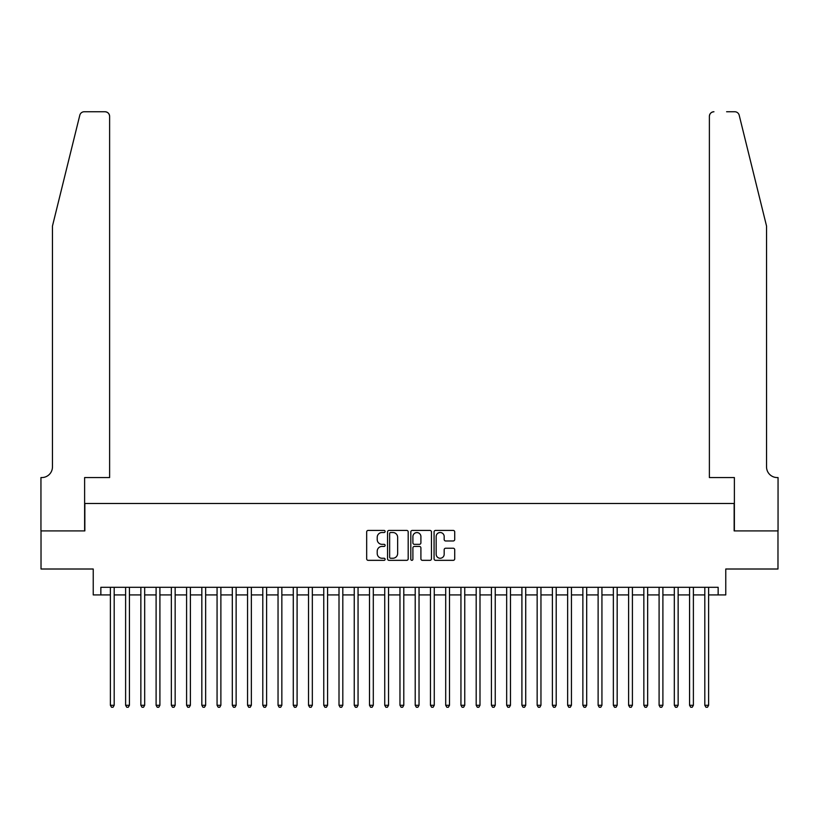 <?xml version="1.0" encoding="UTF-8"?>
<svg xmlns="http://www.w3.org/2000/svg" width="819" height="819" viewBox="0 0 819 819"><rect width="100%" height="100%" fill="white"/><g stroke="black" fill="none" stroke-linecap="round" stroke-linejoin="round"><path stroke-width="1.23" d="M385.114 531.47A1.044 1.044 0 0 0 384.07 530.425L368.171 530.425A1.495 1.495 0 0 0 366.677 531.92L366.677 558.845A1.495 1.495 0 0 0 368.171 560.339L384.07 560.339A1.044 1.044 0 0 0 385.114 559.295A1.044 1.044 0 0 0 384.07 558.251L382.012 558.251A4.791 4.791 0 0 1 377.221 553.46L377.221 551.218A4.791 4.791 0 0 1 382.012 546.427L384.07 546.427A1.044 1.044 0 0 0 385.114 545.382A1.044 1.044 0 0 0 384.07 544.338L382.012 544.338A4.791 4.791 0 0 1 377.221 539.547L377.221 537.305A4.791 4.791 0 0 1 382.012 532.514L384.07 532.514A1.044 1.044 0 0 0 385.114 531.47M453.224 540.97A1.495 1.495 0 0 0 454.719 539.475L454.719 531.92A1.495 1.495 0 0 0 453.224 530.425L435.565 530.425A1.495 1.495 0 0 0 434.07 531.92L434.07 558.845A1.495 1.495 0 0 0 435.565 560.339L453.224 560.339A1.495 1.495 0 0 0 454.719 558.845L454.719 549.723A1.495 1.495 0 0 0 453.224 548.228L445.669 548.228A1.495 1.495 0 0 0 444.174 549.723L444.174 554.248A4.003 4.003 0 0 1 440.172 558.251A4.003 4.003 0 0 1 436.169 554.248L436.169 536.517A4.003 4.003 0 0 1 440.172 532.514A4.003 4.003 0 0 1 444.174 536.517L444.174 539.475A1.495 1.495 0 0 0 445.669 540.97L453.224 540.97M100.85 594.922L100.85 587.295L718.15 587.295L718.15 594.922L725.767 594.922L725.767 569.01L777.978 569.01L777.978 530.907L734.152 530.907L734.152 503.47L84.848 503.47L84.848 530.907L41.022 530.907L41.022 569.01L93.233 569.01L93.233 594.922L110.381 594.922M408.19 531.92A1.495 1.495 0 0 0 406.695 530.425L389.045 530.425A1.495 1.495 0 0 0 387.541 531.92L387.541 558.845A1.495 1.495 0 0 0 389.045 560.339L406.695 560.339A1.495 1.495 0 0 0 408.19 558.845L408.19 531.92M412.305 530.425L429.955 530.425A1.495 1.495 0 0 1 431.459 531.92L431.459 558.845A1.495 1.495 0 0 1 429.955 560.339L422.399 560.339A1.495 1.495 0 0 1 420.905 558.845L420.905 547.921A1.495 1.495 0 0 0 419.41 546.427L414.404 546.427A1.495 1.495 0 0 0 412.899 547.921L412.899 559.295A1.044 1.044 0 0 1 411.855 560.339A1.044 1.044 0 0 1 410.81 559.295L410.81 531.92A1.495 1.495 0 0 1 412.305 530.425M114.189 594.922L125.614 594.922M129.433 594.922L140.858 594.922M144.676 594.922L156.101 594.922M159.91 594.922L171.345 594.922M175.153 594.922L186.589 594.922M190.397 594.922L201.832 594.922M205.641 594.922L217.066 594.922M220.884 594.922L232.309 594.922M236.128 594.922L247.553 594.922M251.361 594.922L262.797 594.922M266.605 594.922L278.04 594.922M281.849 594.922L293.284 594.922M297.092 594.922L308.517 594.922M312.336 594.922L323.761 594.922M327.58 594.922L339.005 594.922M342.813 594.922L354.248 594.922M358.057 594.922L369.492 594.922M373.3 594.922L384.735 594.922M388.544 594.922L399.969 594.922M403.787 594.922L415.213 594.922M419.031 594.922L430.456 594.922M434.265 594.922L445.7 594.922M449.508 594.922L460.943 594.922M464.752 594.922L476.187 594.922M479.995 594.922L491.42 594.922M495.239 594.922L506.664 594.922M510.483 594.922L521.908 594.922M525.716 594.922L537.151 594.922M540.96 594.922L552.395 594.922M556.203 594.922L567.639 594.922M571.447 594.922L582.872 594.922M586.691 594.922L598.116 594.922M601.934 594.922L613.359 594.922M617.168 594.922L628.603 594.922M632.411 594.922L643.847 594.922M647.655 594.922L659.09 594.922M662.899 594.922L674.324 594.922M678.142 594.922L689.567 594.922M693.386 594.922L704.811 594.922M708.619 594.922L718.15 594.922M390.683 532.514A1.044 1.044 0 0 0 389.639 533.558L389.639 557.196A1.044 1.044 0 0 0 390.683 558.251L392.854 558.251A4.791 4.791 0 0 0 397.645 553.46L397.645 537.305A4.791 4.791 0 0 0 392.854 532.514L390.683 532.514M420.905 536.588A4.003 4.003 0 0 0 416.902 532.585A4.003 4.003 0 0 0 412.899 536.588L412.899 542.843A1.495 1.495 0 0 0 414.404 544.338L419.41 544.338A1.495 1.495 0 0 0 420.905 542.843L420.905 536.588M114.189 587.295L114.189 705.272L110.381 705.272L110.381 587.295M114.189 705.272L113.042 707.247L111.517 707.247L110.381 705.272M79.801 115.223C80.958 112.715 80.958 112.715 79.801 115.223L52.457 226.064L52.457 466.881A10.667 10.667 0 0 1 41.789 477.559L40.95 477.559L40.95 530.907L84.623 530.907L84.623 477.559L109.613 477.559L109.613 116.318A4.576 4.576 0 0 0 105.047 111.753L84.234 111.753A4.576 4.576 0 0 0 79.801 115.223M92.393 111.753L105.047 111.753C107.801 112.039 109.326 113.565 109.613 116.318L109.613 477.559M52.457 466.881A10.667 10.667 0 0 1 41.789 477.559M758.159 192.076L739.199 115.223C738.042 112.715 738.042 112.715 739.199 115.223C738.042 112.715 738.042 112.715 739.199 115.223L766.543 226.064L766.543 466.881A10.667 10.667 0 0 0 777.211 477.559L778.05 477.559L778.05 530.907L734.377 530.907L734.377 477.559L709.387 477.559L709.387 116.318L709.387 477.559M726.607 111.753L734.766 111.753A4.576 4.576 0 0 1 739.199 115.223M713.953 111.753A4.576 4.576 0 0 0 709.387 116.318C709.674 113.565 711.199 112.039 713.953 111.753M766.543 466.881A10.667 10.667 0 0 0 777.211 477.559M129.433 587.295L129.433 705.272L125.614 705.272L125.614 587.295M129.433 705.272L128.286 707.247L126.761 707.247L125.614 705.272M144.676 587.295L144.676 705.272L140.858 705.272L140.858 587.295M144.676 705.272L143.53 707.247L142.004 707.247L140.858 705.272M159.91 587.295L159.91 705.272L156.101 705.272L156.101 587.295M159.91 705.272L158.773 707.247L157.248 707.247L156.101 705.272M175.153 587.295L175.153 705.272L171.345 705.272L171.345 587.295M175.153 705.272L174.017 707.247L172.492 707.247L171.345 705.272M190.397 587.295L190.397 705.272L186.589 705.272L186.589 587.295M190.397 705.272L189.25 707.247L187.725 707.247L186.589 705.272M205.641 587.295L205.641 705.272L201.832 705.272L201.832 587.295M205.641 705.272L204.494 707.247L202.969 707.247L201.832 705.272M220.884 587.295L220.884 705.272L217.066 705.272L217.066 587.295M220.884 705.272L219.738 707.247L218.212 707.247L217.066 705.272M236.128 587.295L236.128 705.272L232.309 705.272L232.309 587.295M236.128 705.272L234.981 707.247L233.456 707.247L232.309 705.272M251.361 587.295L251.361 705.272L247.553 705.272L247.553 587.295M251.361 705.272L250.225 707.247L248.7 707.247L247.553 705.272M266.605 587.295L266.605 705.272L262.797 705.272L262.797 587.295M266.605 705.272L265.469 707.247L263.943 707.247L262.797 705.272M281.849 587.295L281.849 705.272L278.04 705.272L278.04 587.295M281.849 705.272L280.702 707.247L279.177 707.247L278.04 705.272M297.092 587.295L297.092 705.272L293.284 705.272L293.284 587.295M297.092 705.272L295.946 707.247L294.42 707.247L293.284 705.272M312.336 587.295L312.336 705.272L308.517 705.272L308.517 587.295M312.336 705.272L311.189 707.247L309.664 707.247L308.517 705.272M327.58 587.295L327.58 705.272L323.761 705.272L323.761 587.295M327.58 705.272L326.433 707.247L324.908 707.247L323.761 705.272M342.813 587.295L342.813 705.272L339.005 705.272L339.005 587.295M342.813 705.272L341.677 707.247L340.151 707.247L339.005 705.272M358.057 587.295L358.057 705.272L354.248 705.272L354.248 587.295M358.057 705.272L356.92 707.247L355.395 707.247L354.248 705.272M373.3 587.295L373.3 705.272L369.492 705.272L369.492 587.295M373.3 705.272L372.154 707.247L370.628 707.247L369.492 705.272M388.544 587.295L388.544 705.272L384.735 705.272L384.735 587.295M388.544 705.272L387.397 707.247L385.872 707.247L384.735 705.272M403.787 587.295L403.787 705.272L399.969 705.272L399.969 587.295M403.787 705.272L402.641 707.247L401.115 707.247L399.969 705.272M419.031 587.295L419.031 705.272L415.213 705.272L415.213 587.295M419.031 705.272L417.885 707.247L416.359 707.247L415.213 705.272M434.265 587.295L434.265 705.272L430.456 705.272L430.456 587.295M434.265 705.272L433.128 707.247L431.603 707.247L430.456 705.272M449.508 587.295L449.508 705.272L445.7 705.272L445.7 587.295M449.508 705.272L448.372 707.247L446.846 707.247L445.7 705.272M464.752 587.295L464.752 705.272L460.943 705.272L460.943 587.295M464.752 705.272L463.605 707.247L462.08 707.247L460.943 705.272M479.995 587.295L479.995 705.272L476.187 705.272L476.187 587.295M479.995 705.272L478.849 707.247L477.323 707.247L476.187 705.272M495.239 587.295L495.239 705.272L491.42 705.272L491.42 587.295M495.239 705.272L494.092 707.247L492.567 707.247L491.42 705.272M510.483 587.295L510.483 705.272L506.664 705.272L506.664 587.295M510.483 705.272L509.336 707.247L507.811 707.247L506.664 705.272M525.716 587.295L525.716 705.272L521.908 705.272L521.908 587.295M525.716 705.272L524.58 707.247L523.054 707.247L521.908 705.272M540.96 587.295L540.96 705.272L537.151 705.272L537.151 587.295M540.96 705.272L539.823 707.247L538.298 707.247L537.151 705.272M556.203 587.295L556.203 705.272L552.395 705.272L552.395 587.295M556.203 705.272L555.057 707.247L553.531 707.247L552.395 705.272M571.447 587.295L571.447 705.272L567.639 705.272L567.639 587.295M571.447 705.272L570.3 707.247L568.775 707.247L567.639 705.272M586.691 587.295L586.691 705.272L582.872 705.272L582.872 587.295M586.691 705.272L585.544 707.247L584.019 707.247L582.872 705.272M601.934 587.295L601.934 705.272L598.116 705.272L598.116 587.295M601.934 705.272L600.788 707.247L599.262 707.247L598.116 705.272M617.168 587.295L617.168 705.272L613.359 705.272L613.359 587.295M617.168 705.272L616.031 707.247L614.506 707.247L613.359 705.272M632.411 587.295L632.411 705.272L628.603 705.272L628.603 587.295M632.411 705.272L631.275 707.247L629.75 707.247L628.603 705.272M647.655 587.295L647.655 705.272L643.847 705.272L643.847 587.295M647.655 705.272L646.508 707.247L644.983 707.247L643.847 705.272M662.899 587.295L662.899 705.272L659.09 705.272L659.09 587.295M662.899 705.272L661.752 707.247L660.227 707.247L659.09 705.272M678.142 587.295L678.142 705.272L674.324 705.272L674.324 587.295M678.142 705.272L676.996 707.247L675.47 707.247L674.324 705.272M693.386 587.295L693.386 705.272L689.567 705.272L689.567 587.295M693.386 705.272L692.239 707.247L690.714 707.247L689.567 705.272M708.619 587.295L708.619 705.272L704.811 705.272L704.811 587.295M708.619 705.272L707.483 707.247L705.958 707.247L704.811 705.272"/></g></svg>
